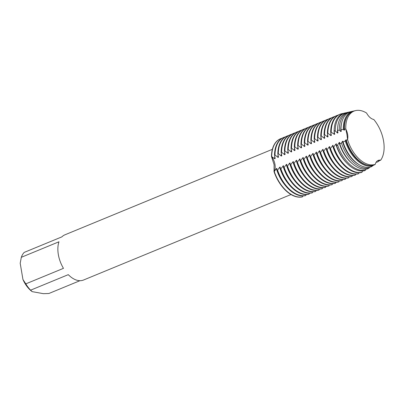 <?xml version="1.0" encoding="UTF-8"?>
<svg xmlns="http://www.w3.org/2000/svg" width="404" height="404" viewBox="0 0 404 404"><rect width="100%" height="100%" fill="white"/><g stroke="black" fill="none" stroke-linecap="round" stroke-linejoin="round"><path stroke-width="0.61" d="M346.97 134.749L345.779 129.007A11.125 6.615 -112.4 0 1 347.566 139.572L346.97 134.749L347.566 139.572A28.669 17.054 67.6 0 0 375.271 164.342A11.125 6.615 -112.4 0 1 378.184 160.423A11.125 6.615 -112.4 0 1 380.669 160.206L377.902 160.555L380.669 160.206A28.669 17.054 67.6 0 0 383.568 140.996A28.669 17.054 67.6 0 0 373.781 119.478A11.125 6.615 -112.4 0 1 366.595 113.054A28.669 17.054 67.6 0 0 345.779 129.007L346.97 134.749M272.362 149.323L64.903 234.82A24.447 14.544 67.6 0 0 61.888 236.865L24.225 252.389A24.447 14.544 67.6 0 0 21.316 257.303L58.974 241.784A24.447 14.544 67.6 0 0 58.333 254.535A24.447 14.544 67.6 0 0 63.468 268.337L25.806 283.861A24.447 14.544 67.6 0 0 30.618 290.178L68.281 274.654A24.447 14.544 67.6 0 0 83.532 280.028L290.991 194.531M274.114 164.756L271.448 156.414A11.125 6.615 -112.4 0 1 274.018 171.614L274.114 164.756M271.69 156.313A31.118 18.508 -112.4 0 1 280.649 138.698L280.406 138.794A31.118 18.508 67.6 0 1 280.527 138.749A31.118 18.508 67.6 0 0 271.448 156.414L274.71 158.767L275.19 158.57L274.513 155.151L274.993 154.954L278.013 157.409L278.492 157.212L277.816 153.788L278.295 153.591L281.315 156.045L281.8 155.848L281.118 152.429L281.598 152.232L284.618 154.687L285.103 154.485L284.421 151.066L284.901 150.869L287.926 153.323L288.406 153.126L287.724 149.707L288.209 149.505L291.228 151.96L291.708 151.763L291.031 148.344L291.511 148.147L294.531 150.601L295.011 150.404L294.334 146.98L294.814 146.783L297.834 149.238L298.319 149.041L297.637 145.622L298.117 145.425L301.137 147.879L301.621 147.677L300.94 144.258L301.419 144.061L304.444 146.516L304.924 146.319L304.242 142.9L304.727 142.698L307.747 145.152L308.227 144.955L307.545 141.536L308.03 141.339L311.05 143.794L311.529 143.597L310.853 140.173L311.332 139.976L314.352 142.43L314.837 142.233L314.155 138.814L314.635 138.612L317.655 141.072L318.14 140.87L317.458 137.451L317.938 137.254L320.963 139.708L321.443 139.511L320.761 136.092L321.246 135.89L324.266 138.345L324.745 138.148L324.064 134.729L324.548 134.532L327.568 136.986L328.048 136.789L327.371 133.365L327.851 133.168L330.871 135.623L331.356 135.426L330.674 132.007L330.916 131.906L334.174 134.264L334.658 134.062M302.298 196.905A31.118 18.508 67.6 0 1 274.018 171.614A31.118 18.508 67.6 0 0 302.298 196.905L302.54 196.804A31.118 18.508 -112.4 0 1 297.475 196.854A31.118 18.508 -112.4 0 1 274.26 171.513L274.018 171.614A11.125 6.615 67.6 0 0 271.448 156.414A31.118 18.508 67.6 0 1 280.406 138.794M79.952 280.694L48.884 293.496L43.369 293.673L32.169 291.637L30.618 290.178M25.806 283.861L22.952 279.538A21.781 12.958 67.6 0 0 31.29 290.961L31.669 291.264M22.952 279.538L20.2 263.256L21.316 257.303M302.54 196.804L302.879 195.92M277.083 170.352A31.118 18.508 67.6 0 0 300.293 195.693A31.118 18.508 67.6 0 0 305.363 195.642L305.843 195.445A31.118 18.508 -112.4 0 1 300.778 195.496A31.118 18.508 -112.4 0 1 277.563 170.155L277.083 170.352L276.856 168.407L276.371 168.604L274.26 171.513M305.843 195.445L306.181 194.561M280.386 168.993A31.118 18.508 67.6 0 0 303.601 194.334A31.118 18.508 67.6 0 0 308.666 194.279L309.146 194.082A31.118 18.508 -112.4 0 1 304.081 194.132A31.118 18.508 -112.4 0 1 280.866 168.791L280.386 168.993L280.159 167.044L279.674 167.241L277.563 170.155M309.146 194.082L309.484 193.198M283.689 167.63A31.118 18.508 67.6 0 0 306.904 192.971A31.118 18.508 67.6 0 0 311.969 192.92L312.454 192.718A31.118 18.508 -112.4 0 1 307.383 192.774A31.118 18.508 -112.4 0 1 284.169 167.433L283.689 167.63L283.462 165.68L280.866 168.791M312.454 192.718L312.787 191.839M286.991 166.266A31.118 18.508 67.6 0 0 310.206 191.607A31.118 18.508 67.6 0 0 315.272 191.557L315.756 191.36A31.118 18.508 -112.4 0 1 310.686 191.41A31.118 18.508 -112.4 0 1 287.476 166.069L286.991 166.266L286.764 164.322L286.284 164.519L284.169 167.433M315.756 191.36L316.09 190.476M290.294 164.908A31.118 18.508 67.6 0 0 313.509 190.249A31.118 18.508 67.6 0 0 318.579 190.198L319.059 189.996A31.118 18.508 -112.4 0 1 313.994 190.047A31.118 18.508 -112.4 0 1 290.779 164.706L290.294 164.908L290.067 162.958L289.587 163.155L287.476 166.069M319.059 189.996L319.397 189.112M293.602 163.544A31.118 18.508 67.6 0 0 316.812 188.885A31.118 18.508 67.6 0 0 321.882 188.835L322.362 188.638A31.118 18.508 -112.4 0 1 317.297 188.688A31.118 18.508 -112.4 0 1 294.082 163.347L293.602 163.544L293.375 161.6L292.89 161.797L290.779 164.706M322.362 188.638L322.7 187.754M296.905 162.186A31.118 18.508 67.6 0 0 320.12 187.527A31.118 18.508 67.6 0 0 325.185 187.471L325.664 187.274A31.118 18.508 -112.4 0 1 320.599 187.325A31.118 18.508 -112.4 0 1 297.384 161.984L296.905 162.186L296.677 160.237L296.193 160.433L294.082 163.347M325.664 187.274L326.003 186.39M300.207 160.822A31.118 18.508 67.6 0 0 323.422 186.163A31.118 18.508 67.6 0 0 328.487 186.113L328.972 185.911A31.118 18.508 -112.4 0 1 323.902 185.966A31.118 18.508 -112.4 0 1 300.687 160.625L300.207 160.822L299.98 158.873L297.384 161.984M328.972 185.911L329.305 185.032M303.51 159.459A31.118 18.508 67.6 0 0 326.725 184.8A31.118 18.508 67.6 0 0 331.79 184.749L332.275 184.552A31.118 18.508 -112.4 0 1 327.205 184.603A31.118 18.508 -112.4 0 1 303.995 159.262L303.51 159.459L303.283 157.515L302.803 157.712L300.687 160.625M332.275 184.552L332.608 183.668M306.813 158.1A31.118 18.508 67.6 0 0 330.028 183.441A31.118 18.508 67.6 0 0 335.098 183.391L335.578 183.189A31.118 18.508 -112.4 0 1 330.512 183.239A31.118 18.508 -112.4 0 1 307.298 157.898L306.813 158.1L306.586 156.151L306.106 156.348L303.995 159.262M335.578 183.189L335.916 182.305M310.12 156.737A31.118 18.508 67.6 0 0 333.33 182.078A31.118 18.508 67.6 0 0 338.401 182.027L338.88 181.83A31.118 18.508 -112.4 0 1 333.815 181.881A31.118 18.508 -112.4 0 1 310.6 156.54L310.12 156.737L309.893 154.793L309.408 154.99L307.298 157.898M338.88 181.83L339.219 180.947M313.423 155.378A31.118 18.508 67.6 0 0 336.638 180.719A31.118 18.508 67.6 0 0 341.703 180.664L342.183 180.467A31.118 18.508 -112.4 0 1 337.118 180.517A31.118 18.508 -112.4 0 1 313.903 155.176L313.423 155.378L313.196 153.429L312.711 153.626L310.6 156.54M342.183 180.467L342.521 179.583M316.726 154.015A31.118 18.508 67.6 0 0 339.941 179.356A31.118 18.508 67.6 0 0 345.006 179.305L345.491 179.103A31.118 18.508 -112.4 0 1 340.421 179.159A31.118 18.508 -112.4 0 1 317.206 153.818L316.726 154.015L316.499 152.066L313.903 155.176M345.491 179.103L345.824 178.225M320.029 152.651A31.118 18.508 67.6 0 0 343.243 177.992A31.118 18.508 67.6 0 0 348.309 177.942L348.793 177.745A31.118 18.508 -112.4 0 1 343.723 177.795A31.118 18.508 -112.4 0 1 320.513 152.454L320.029 152.651L319.801 150.707L319.322 150.904L317.206 153.818M348.793 177.745L349.127 176.861M323.331 151.293A31.118 18.508 67.6 0 0 346.546 176.634A31.118 18.508 67.6 0 0 351.616 176.583L352.096 176.381A31.118 18.508 -112.4 0 1 347.031 176.432A31.118 18.508 -112.4 0 1 323.816 151.091L323.331 151.293L323.104 149.344L322.624 149.541L320.513 152.454M352.096 176.381L352.429 175.498M326.639 149.929A31.118 18.508 67.6 0 0 349.849 175.27A31.118 18.508 67.6 0 0 354.919 175.22L355.399 175.023A31.118 18.508 -112.4 0 1 350.334 175.073A31.118 18.508 -112.4 0 1 327.119 149.732L326.639 149.929L326.412 147.985L325.927 148.182L323.816 151.091M355.399 175.023L355.737 174.139M329.942 148.571A31.118 18.508 67.6 0 0 353.157 173.912A31.118 18.508 67.6 0 0 358.222 173.856L358.701 173.659A31.118 18.508 -112.4 0 1 353.636 173.71A31.118 18.508 -112.4 0 1 330.421 148.369L329.942 148.571L329.714 146.622L329.23 146.819L327.119 149.732M358.701 173.659L359.04 172.776M333.765 146.965L333.244 147.208A31.118 18.508 67.6 0 0 356.459 172.548A31.118 18.508 67.6 0 0 361.524 172.498L362.029 172.24A31.068 18.478 -112.4 0 1 356.954 172.296A31.068 18.478 -112.4 0 1 333.765 146.97L335.84 144.097A28.391 16.887 67.6 0 0 346.016 162.251M362.029 172.24L362.519 170.993M359.454 170.781A30.593 18.195 67.6 0 0 364.615 170.69L365.635 170.079A30.406 18.084 -112.4 0 1 360.434 170.19A30.406 18.084 -112.4 0 1 337.618 145.026L336.532 145.581A30.593 18.195 67.6 0 0 359.454 170.781M365.635 170.079L366.034 169.145M362.423 168.988A30.022 17.862 67.6 0 0 367.711 168.842L369.286 167.902A29.739 17.69 -112.4 0 1 363.918 168.084A29.739 17.69 -112.4 0 1 341.451 143.011L339.804 143.885A30.022 17.862 67.6 0 0 362.423 168.988M369.286 167.902L369.584 167.261M343.067 142.132A29.457 17.524 67.6 0 0 365.393 167.19A29.457 17.524 67.6 0 0 370.847 166.973L372.983 165.701A29.078 17.296 -112.4 0 1 367.403 165.978A29.078 17.296 -112.4 0 1 345.258 140.91L343.067 142.132L342.93 141.178L342.446 141.375L341.451 143.011M372.983 165.701L373.18 165.322M346.304 140.309A28.891 17.185 67.6 0 0 368.362 165.393A28.891 17.185 67.6 0 0 374.018 165.09L375.271 164.342A28.669 17.054 67.6 0 1 347.566 139.572L346.304 140.309L346.233 139.814L345.748 140.011L345.258 140.91M379.164 160.742A29.078 17.296 -112.4 0 1 378.866 161.196L378.492 160.944L380.669 160.206A28.669 17.054 67.6 0 0 383.568 140.996A28.669 17.054 67.6 0 0 373.781 119.478L373.776 119.478M378.866 161.196L377.144 162.145L376.215 162.1M334.709 134.355L334.058 131.002M345.753 112.807L344.683 113.044A30.593 18.195 67.6 0 0 334.098 131.199L335.239 130.952A30.406 18.084 -112.4 0 1 345.753 112.807A30.406 18.084 -112.4 0 1 346.864 112.615M334.835 130.684L337.683 133.128M337.598 128.366A28.391 16.887 67.6 0 0 337.481 132.901L337.961 132.704L337.537 130.477L339.269 130.133L340.784 131.537L341.264 131.34L340.981 129.81L343.309 129.401L344.087 130.179L344.567 129.982L344.43 129.219L345.779 129.012A28.669 17.054 67.6 0 1 355.682 110.58L354.414 110.863A28.891 17.185 67.6 0 0 344.43 129.219M339.845 144.314L339.592 142.339M339.623 142.536L339.143 142.733A28.391 16.887 67.6 0 0 352.051 163.438M339.264 142.476L337.32 145.354M336.537 145.677L336.29 143.703M336.32 143.9L335.84 144.097M333.244 147.208L333.017 145.258L330.421 148.369M366.595 113.054L366.595 113.054A28.669 17.054 67.6 0 0 355.682 110.58M347.137 116.524A28.391 16.887 67.6 0 0 344.087 130.179M345.748 140.011A28.391 16.887 67.6 0 0 367.165 165.125M343.309 129.401A29.078 17.296 -112.4 0 1 353.364 111.1A29.078 17.296 -112.4 0 1 353.894 110.994M353.364 111.1L351.167 111.59A29.457 17.524 67.6 0 0 340.981 129.81M341.673 122.801A28.391 16.887 67.6 0 0 340.784 131.537M339.269 130.133A29.739 17.69 -112.4 0 1 349.556 111.953A29.739 17.69 -112.4 0 1 350.374 111.802M376.326 162.105A29.739 17.69 -112.4 0 1 375.866 162.857M349.556 111.953L347.925 112.317A30.022 17.862 67.6 0 0 337.537 130.477M334.169 131.527A28.391 16.887 67.6 0 0 334.174 134.264M331.209 131.84A31.068 18.478 -112.4 0 1 341.951 113.66A31.068 18.478 -112.4 0 1 343.349 113.433M341.814 113.691A31.118 18.508 67.6 0 0 341.673 113.721A31.118 18.508 67.6 0 0 339.87 114.287A31.118 18.508 67.6 0 0 330.916 131.906M339.754 114.337A31.118 18.508 67.6 0 0 339.633 114.388A31.118 18.508 67.6 0 0 330.674 132.007M330.866 132.891A28.391 16.887 67.6 0 0 330.871 135.623M327.851 133.168A31.118 18.508 -112.4 0 1 336.81 115.549A31.118 18.508 -112.4 0 1 338.259 115.069M336.81 115.549L336.33 115.751A31.118 18.508 67.6 0 0 327.371 133.365M327.563 134.254A28.391 16.887 67.6 0 0 327.568 136.986M324.548 134.532A31.118 18.508 -112.4 0 1 333.507 116.913A31.118 18.508 -112.4 0 1 334.956 116.428M333.507 116.913L333.022 117.109A31.118 18.508 67.6 0 0 324.064 134.729M324.261 135.613A28.391 16.887 67.6 0 0 324.266 138.345M321.246 135.89A31.118 18.508 -112.4 0 1 330.199 118.276A31.118 18.508 -112.4 0 1 331.654 117.791M330.199 118.276L329.72 118.473A31.118 18.508 67.6 0 0 320.761 136.092M320.958 136.976A28.391 16.887 67.6 0 0 320.963 139.708M317.938 137.254A31.118 18.508 -112.4 0 1 326.897 119.635A31.118 18.508 -112.4 0 1 328.351 119.15M326.897 119.635L326.417 119.831A31.118 18.508 67.6 0 0 317.458 137.451M317.65 138.335A28.391 16.887 67.6 0 0 317.655 141.072M314.635 138.612A31.118 18.508 -112.4 0 1 323.594 120.998A31.118 18.508 -112.4 0 1 325.048 120.513M323.594 120.998L323.114 121.195A31.118 18.508 67.6 0 0 314.155 138.814M314.347 139.698A28.391 16.887 67.6 0 0 314.352 142.43M311.332 139.976A31.118 18.508 -112.4 0 1 320.291 122.356A31.118 18.508 -112.4 0 1 321.741 121.877M320.291 122.356L319.811 122.558A31.118 18.508 67.6 0 0 310.853 140.173M311.045 141.062A28.391 16.887 67.6 0 0 311.05 143.794M308.03 141.339A31.118 18.508 -112.4 0 1 316.989 123.72A31.118 18.508 -112.4 0 1 318.438 123.235M316.989 123.72L316.504 123.917A31.118 18.508 67.6 0 0 307.55 141.536M307.742 142.42A28.391 16.887 67.6 0 0 307.747 145.152M304.727 142.698A31.118 18.508 -112.4 0 1 313.686 125.083A31.118 18.508 -112.4 0 1 315.135 124.599M313.686 125.083L313.201 125.28A31.118 18.508 67.6 0 0 304.242 142.9M304.439 143.784A28.391 16.887 67.6 0 0 304.444 146.516M301.419 144.061A31.118 18.508 -112.4 0 1 310.378 126.442A31.118 18.508 -112.4 0 1 311.832 125.957M310.378 126.442L309.898 126.639A31.118 18.508 67.6 0 0 300.94 144.258M301.131 145.142A28.391 16.887 67.6 0 0 301.137 147.879M298.117 145.425A31.118 18.508 -112.4 0 1 307.075 127.805A31.118 18.508 -112.4 0 1 308.53 127.321M307.075 127.805L306.596 128.002A31.118 18.508 67.6 0 0 297.637 145.622M297.829 146.506A28.391 16.887 67.6 0 0 297.834 149.238M294.814 146.783A31.118 18.508 -112.4 0 1 303.773 129.164A31.118 18.508 -112.4 0 1 305.222 128.684M303.773 129.164L303.293 129.366A31.118 18.508 67.6 0 0 294.334 146.98M294.526 147.869A28.391 16.887 67.6 0 0 294.531 150.601M291.511 148.147A31.118 18.508 -112.4 0 1 300.47 130.527A31.118 18.508 -112.4 0 1 301.919 130.043M300.47 130.527L299.985 130.724A31.118 18.508 67.6 0 0 291.031 148.344M291.223 149.227A28.391 16.887 67.6 0 0 291.228 151.96M288.209 149.505A31.118 18.508 -112.4 0 1 297.167 131.891A31.118 18.508 -112.4 0 1 298.617 131.406M297.167 131.891L296.682 132.088A31.118 18.508 67.6 0 0 287.724 149.707M287.921 150.591A28.391 16.887 67.6 0 0 287.926 153.323M284.901 150.869A31.118 18.508 -112.4 0 1 293.859 133.249A31.118 18.508 -112.4 0 1 295.314 132.764M293.859 133.249L293.38 133.446A31.118 18.508 67.6 0 0 284.421 151.066M284.613 151.949A28.391 16.887 67.6 0 0 284.618 154.687M281.598 152.232A31.118 18.508 -112.4 0 1 290.557 134.613A31.118 18.508 -112.4 0 1 292.011 134.128M290.557 134.613L290.077 134.81A31.118 18.508 67.6 0 0 281.118 152.429M281.31 153.313A28.391 16.887 67.6 0 0 281.315 156.045M278.295 153.591A31.118 18.508 -112.4 0 1 287.254 135.971A31.118 18.508 -112.4 0 1 288.703 135.492M287.254 135.971L286.774 136.173A31.118 18.508 67.6 0 0 277.816 153.788M280.649 138.698A31.118 18.508 -112.4 0 1 282.098 138.213M278.008 154.676A28.391 16.887 67.6 0 0 278.013 157.409M274.705 156.035A28.391 16.887 67.6 0 0 274.71 158.767M274.993 154.954A31.118 18.508 -112.4 0 1 283.951 137.335A31.118 18.508 -112.4 0 1 285.401 136.85M283.951 137.335L283.467 137.532A31.118 18.508 67.6 0 0 274.513 155.151M342.446 141.375A28.391 16.887 67.6 0 0 358.863 164.519M332.537 145.46A28.391 16.887 67.6 0 0 340.552 161.135M329.23 146.819A28.391 16.887 67.6 0 0 337.249 162.494M325.927 148.182A28.391 16.887 67.6 0 0 333.941 163.857M322.624 149.541A28.391 16.887 67.6 0 0 330.639 165.216M319.322 150.904A28.391 16.887 67.6 0 0 327.336 166.579M316.019 152.268A28.391 16.887 67.6 0 0 324.033 167.943M312.711 153.626A28.391 16.887 67.6 0 0 320.731 169.301M309.408 154.99A28.391 16.887 67.6 0 0 317.423 170.665M306.106 156.348A28.391 16.887 67.6 0 0 314.12 172.023M302.803 157.712A28.391 16.887 67.6 0 0 310.817 173.387M299.5 159.075A28.391 16.887 67.6 0 0 307.515 174.75M296.193 160.433A28.391 16.887 67.6 0 0 304.212 176.109M292.89 161.797A28.391 16.887 67.6 0 0 300.904 177.472M289.587 163.155A28.391 16.887 67.6 0 0 297.602 178.831M286.284 164.519A28.391 16.887 67.6 0 0 294.299 180.194M282.982 165.882A28.391 16.887 67.6 0 0 290.996 181.558M279.674 167.241A28.391 16.887 67.6 0 0 287.693 182.916M276.371 168.604A28.391 16.887 67.6 0 0 284.386 184.28M333.487 147.107A31.118 18.508 67.6 0 0 361.767 172.397M341.951 113.66L341.673 113.721"/></g></svg>
